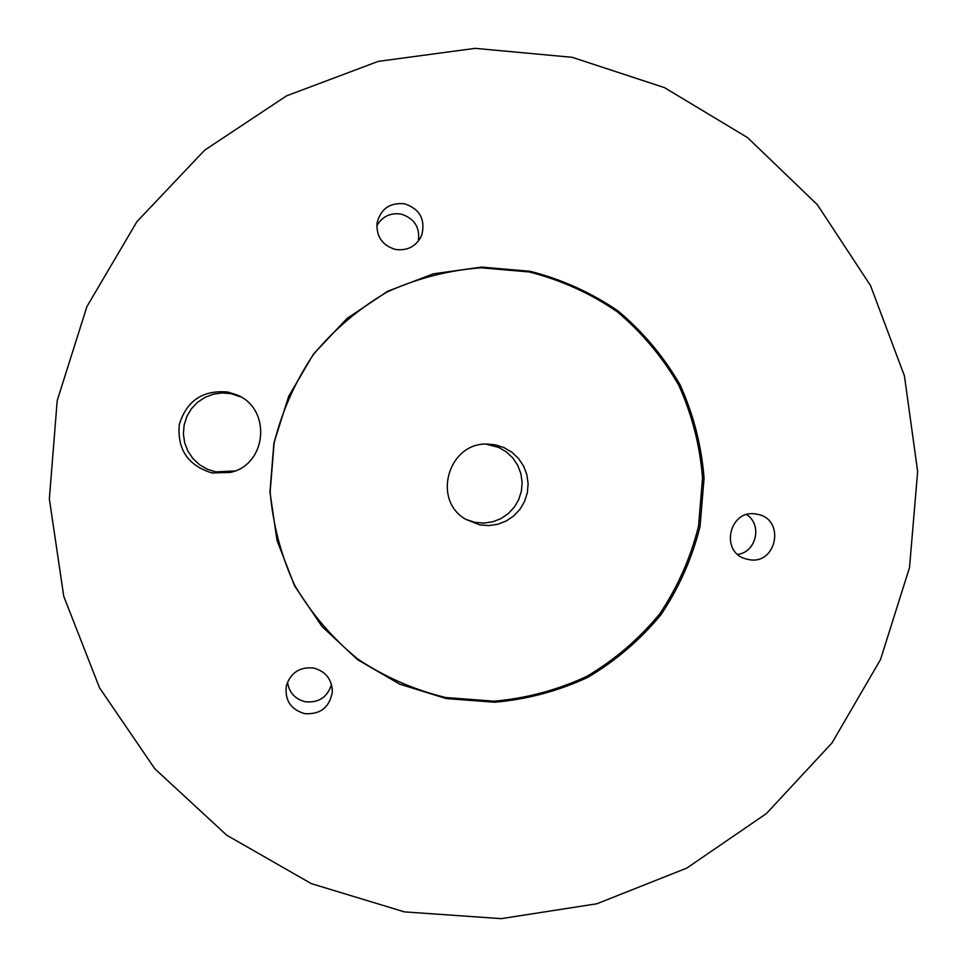 <?xml version="1.0" encoding="UTF-8"?>
<svg xmlns="http://www.w3.org/2000/svg" width="967" height="967" viewBox="0 0 967 967"><rect width="100%" height="100%" fill="white"/><g stroke="black" fill="none" stroke-linecap="round" stroke-linejoin="round"><path stroke-width="1.45" d="M495.37 444.856L504.037 447.612L511.881 452.23L518.505 458.479L523.57 466.046L526.822 474.555L528.115 483.585L527.366 492.674L524.622 501.365L520.016 509.234L513.779 515.882L506.225 520.983L497.739 524.271L488.734 525.589L479.656 524.863L465.647 519.279C431.475 499.818 448.579 441.859 487.852 444.095L495.37 444.856M465.707 519.315L475.075 522.398L483.887 523.099L492.638 521.829L500.882 518.638L508.207 513.682L514.263 507.228L518.723 499.588L521.394 491.151L522.12 482.328L520.875 473.564L517.708 465.308L512.788 457.959L506.37 451.891L498.754 447.407L485.93 444.119M446.258 698.573L494.681 702.223C527.196 699.383 558.249 691.079 587.827 677.335C615.882 660.703 640.275 639.803 661.017 614.649C679.136 587.549 692.142 558.177 700.035 526.544L704.061 478.23C701.51 445.714 693.532 414.601 680.115 384.878C663.785 356.63 643.128 332.007 618.143 311.011C591.163 292.602 561.827 279.366 530.134 271.292L481.639 267.085L433.361 273.83L387.731 291.224L347.08 318.421L313.489 354.055L288.674 396.313L273.915 443.067L269.95 491.937L276.997 540.408L294.657 586.026L322.023 626.495L357.681 659.76L399.806 684.189L446.258 698.573M445.763 697.533L493.992 701.184C526.386 698.343 557.306 690.075 586.764 676.392C614.71 659.82 639.006 639.018 659.663 613.948C677.722 586.957 690.668 557.705 698.525 526.193L702.538 478.073C699.999 445.69 692.046 414.698 678.689 385.096C662.419 356.968 641.846 332.443 616.958 311.531C590.088 293.206 560.872 280.019 529.3 271.969L481.01 267.786C448.446 270.276 417.273 278.303 387.477 291.829C359.168 308.316 334.522 329.167 313.526 354.405C295.177 381.627 282.038 411.18 274.108 443.067L270.168 491.732C272.863 524.44 281.071 555.687 294.778 585.446C311.41 613.646 332.334 638.123 357.548 658.878C384.709 676.973 414.118 689.858 445.763 697.533M304.617 713.646C320.331 714.661 329.566 707.433 332.334 691.961C332.019 679.342 325.758 671.364 313.55 668.028C299.939 666.722 290.898 672.524 286.437 685.446C284.491 699.999 290.547 709.403 304.617 713.646M287.501 682.17C289.133 692.662 295.104 699.201 305.427 701.788C318.784 702.997 327.475 697.207 331.5 684.431M395.576 249.486C407.965 251.009 416.741 246.101 421.902 234.751C425.456 219.207 419.666 208.872 404.532 203.759C389.822 202.405 380.647 208.884 376.997 223.208C376.332 236.83 382.521 245.582 395.576 249.486M418.397 241.061C420.089 227.245 414.299 218.252 401.003 214.07C390.269 212.571 382.195 216.511 376.779 225.879M748.18 559.434C776.682 566.13 786.014 518.808 757.076 514.251L756.581 514.154C729.456 508.255 719.255 552.387 746.222 558.962L748.18 559.434M737.785 554.393C756.387 552.012 762.516 524.73 746.717 514.637M212.051 472.96L230.255 472.44C267.218 464.849 271.872 408.412 236.625 394.802L227.874 392.046C202.877 389.798 186.679 400.64 179.294 424.537C177.13 449.462 188.045 465.598 212.051 472.96M240.735 396.893L231.065 393.678L222.132 392.928L213.272 394.198L204.907 397.389L197.461 402.357L191.333 408.86L186.8 416.559L184.117 425.081L183.392 433.99L184.685 442.826L187.924 451.166L192.941 458.576L199.48 464.68L207.216 469.2L215.762 471.884L234.957 470.929M404.375 911.869L311.314 883.633L226.689 835.174L154.853 768.825L99.553 687.851L63.749 596.313L49.353 498.899L57.198 400.628L86.909 306.587L136.927 221.648L204.641 150.199L286.498 95.878L378.23 61.38L475.087 48.35L572.15 57.307L664.51 87.634L747.612 137.652L817.393 204.75L870.493 285.519L904.435 375.909L917.647 471.473L909.524 567.569L880.526 659.53L832.031 742.898L766.384 813.585L686.703 868.136L596.844 903.782L501.16 918.65L404.375 911.869M332.189 687.815L332.334 691.961M419.98 238.764L421.902 234.751M239.526 396.337L236.625 394.802M233.361 471.376L230.255 472.44"/></g></svg>
